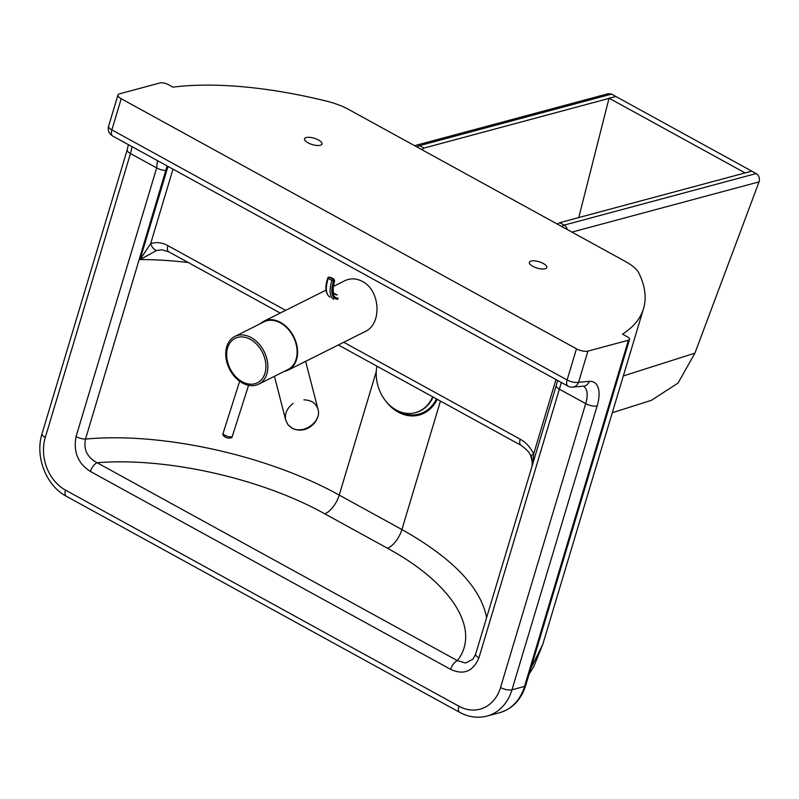 <?xml version="1.0" encoding="UTF-8"?>
<svg xmlns="http://www.w3.org/2000/svg" width="799" height="799" viewBox="0 0 799 799"><rect width="100%" height="100%" fill="white"/><g stroke="black" fill="none" stroke-linecap="round" stroke-linejoin="round"><path stroke-width="1.2" d="M121.218 98.726L576.469 348.813L567.12 379.974L111.87 129.887L121.218 98.726A8.489 3.086 -163.3 0 1 117.972 94.971A8.489 3.086 -163.3 0 1 119.55 93.813L160.05 82.936A6.062 2.207 -163.3 0 1 168.219 84.574L172.904 87.151A236.454 86.022 16.7 0 1 327.151 101.283A36.374 13.233 -163.3 0 1 348.923 109.603L625.577 261.583A36.374 13.233 -163.3 0 1 638.87 273.088A282.177 102.652 16.7 0 1 643.535 308.584L542.761 644.463L530.826 668.393M643.535 308.584A282.177 102.652 16.7 0 1 622.531 334.152L627.215 336.719A6.062 2.207 -163.3 0 1 629.532 339.405A6.062 2.207 -163.3 0 1 628.414 340.234L587.914 351.101A8.489 3.086 -163.3 0 1 576.469 348.813M320.269 145.258A9.099 3.306 -163.3 0 1 310.042 143.77A9.099 3.306 -163.3 0 1 304.529 138.786A9.099 3.306 -163.3 0 1 314.197 138.227A9.099 3.306 -163.3 0 1 321.957 144.01A9.099 3.306 -163.3 0 1 320.269 145.258M545.078 268.764A9.099 3.306 -163.3 0 1 534.851 267.275A9.099 3.306 -163.3 0 1 529.347 262.292A9.099 3.306 -163.3 0 1 539.005 261.732A9.099 3.306 -163.3 0 1 546.766 267.515A9.099 3.306 -163.3 0 1 545.078 268.764M542.811 644.304L533.742 666.696L529.108 674.136M157.513 160.649L156.654 167.94L76.065 436.564A8.489 3.086 16.7 0 0 85.513 439.09L167.141 165.942M76.065 436.564C73.228 451.874 78.012 463.51 90.407 471.47A8.489 4.005 -61.2 0 1 97.128 462.731C87.231 457.418 83.366 449.537 85.513 439.09C161.388 431.82 267.805 455.31 339.215 495.09L376.249 371.655M90.407 471.47L450.636 669.362A8.489 4.005 -61.2 0 1 457.368 660.623L97.128 462.731C166.562 457.118 260.973 478.301 324.803 513.827L387.495 548.264C452.304 583.41 481.278 630.002 457.368 660.623L465.647 663.02L473.048 659.105M450.636 669.362C463.67 675.335 473.088 671.51 478.911 657.867A8.489 3.086 -163.3 0 1 475.665 654.111L473.008 659.155M478.911 657.867L561.367 382.511M486.611 617.647C480.718 587.405 452.484 558.042 401.907 529.527L339.215 495.09A18.187 8.589 118.8 0 1 324.803 513.827M285.642 310.342L167.9 245.663A8.489 4.005 118.8 0 0 168.709 251.785L280.219 313.048M521.048 445.343A8.489 4.005 -61.2 0 1 521.018 445.333L521.018 445.333A8.489 4.005 -61.2 0 1 520.219 439.2L343.76 342.262M167.9 245.663C162.127 242.506 156.384 241.827 150.661 243.605A8.489 5.054 71.3 0 0 156.714 250.447L161.987 249.807L168.709 251.785M532.623 464.269L531.455 456.309A8.489 1.039 -24.6 0 1 530.806 456.209A8.489 1.039 -24.6 0 1 533.642 453.992C530.456 447.32 525.982 442.386 520.219 439.2M172.993 169.158L150.661 243.605L140.045 259.595L156.714 250.447M532.933 463.24L533.642 453.992L555.974 379.545M251.166 337.568A26.677 19.406 -116.6 0 0 234.856 336.439A26.677 19.406 -116.6 0 0 226.337 359.959A26.677 19.406 -116.6 0 0 234.806 376.878A26.677 19.406 -116.6 0 0 258.736 384.149A26.677 19.406 -116.6 0 0 267.455 361.727A26.677 19.406 -116.6 0 0 251.166 337.568M258.736 384.149L288 369.508A26.677 19.406 -116.6 0 0 296.709 347.086A26.677 19.406 -116.6 0 0 280.419 322.926A26.677 19.406 -116.6 0 0 264.109 321.797L234.856 336.439M260.394 323.655A27.286 19.845 63.4 0 1 263.84 321.248A27.286 19.845 63.4 0 1 280.519 322.406A27.286 19.845 63.4 0 1 297.178 347.116A27.286 19.845 63.4 0 1 288.269 370.047A27.286 19.845 63.4 0 1 284.274 371.365M288.269 370.047L365.123 331.575C382.282 324.144 380.414 290.257 362.356 281.438C356.334 278.272 350.461 278.042 344.759 280.739L333.273 286.491M303.89 399.86C311.29 400.019 315.995 403.195 318.012 409.388C321.907 421.652 303.141 434.896 291.805 427.884L287.93 424.629L285.732 420.194C284.494 413.742 286.951 408.169 293.093 403.475M305.647 361.348L318.012 409.388C319.39 413.383 318.192 417.977 314.436 423.2C307.785 430.142 300.354 431.859 292.134 428.354L287.95 424.778L285.732 420.194L274.437 376.289M330.017 277.283L331.575 277.812A1.208 0.569 -61.2 0 1 331.715 277.852L328.958 277.153A1.208 1.208 0 0 0 327.79 277.972L327.999 277.852A1.208 1.039 91.4 0 1 329.378 277.273L330.017 277.283A1.208 1.039 -88.6 0 0 329.597 277.173L329.597 277.173A1.208 1.039 -88.6 0 0 329.278 277.223M338.167 298.187A21.104 9.968 118.8 0 1 334.252 280.958A1.208 1.039 -88.6 0 0 333.762 279.34L333.123 279.33A1.208 1.039 91.4 0 1 333.612 280.938L334.651 280.769L333.592 278.881A1.208 0.569 118.8 0 0 333.453 278.841L333.762 279.34M386.237 401.667A39.65 31.83 -105 0 0 391.939 407.74A39.65 31.83 -105 0 0 437.243 399.31M415.67 412.594A36.374 29.203 -105 0 0 415.949 412.524L415.38 412.674A36.374 29.203 -105 0 1 386.107 401.517A36.374 29.203 -105 0 1 376.878 366.142A39.65 31.83 -105 0 0 376.808 366.531M397.093 410.466A38.672 31.051 -105 0 0 436.484 398.891M415.949 412.524A36.374 29.203 -105 0 0 433.078 397.013M415.38 412.674A36.374 29.203 -105 0 0 432.668 396.793M611.555 94.112L608.339 93.673L416.319 145.208A6.062 4.864 75 0 1 416.329 145.198A6.062 4.864 75 0 1 419.525 145.648L611.555 94.112L751.759 171.136L744.758 173.013M612.274 412.763L651.495 400.269L678.041 383.071L694.93 353.138L759.05 181.872C759.989 178.337 759.03 175.56 756.174 173.553L751.759 171.136L559.739 222.681L557.422 224.149M608.998 98.407L423.949 148.085L419.525 145.648A6.062 2.866 -61.2 0 0 417.248 147.146M421.722 149.603L423.949 148.085M694.93 353.138L623.32 375.949M578.766 217.568L609.058 98.187L744.848 172.784M615.969 96.539L609.058 98.187M499.655 712.688C512.499 708.753 521.168 699.724 525.672 685.592A6.062 2.207 -163.3 0 1 524.544 686.421A48.499 38.941 75 0 1 499.655 712.688L487.08 716.064A48.499 38.941 -105 0 0 511.979 689.797L597.143 405.922A32.739 15.461 118.8 0 0 589.282 381.383L578.566 382.272L587.914 351.101M628.414 340.234L524.544 686.421L511.979 689.797A8.489 3.086 -163.3 0 1 500.534 687.51A40.02 32.13 75 0 1 458.906 706.226L65.488 490.107A40.02 32.13 75 0 1 45.283 437.423L130.457 153.548L156.654 167.94A8.489 3.086 -163.3 0 0 166.102 170.467M440.449 401.068L401.907 529.527A18.187 8.589 -61.2 0 1 387.495 548.264M583.58 386.227A24.25 11.456 -61.2 0 1 585.697 403.635L559.5 389.243A8.489 3.086 -163.3 0 1 556.254 385.488A8.489 3.086 -163.3 0 1 556.264 385.468L475.665 654.111M597.143 405.922A8.489 3.086 -163.3 0 1 585.697 403.635L500.534 687.51M168 166.412L140.045 259.595A224.869 81.808 16.7 0 1 188.304 262.551M117.972 94.971L108.624 126.142A8.489 3.086 16.7 0 0 111.87 129.887A8.489 4.005 118.8 0 0 112.669 136.02L567.919 386.107A8.489 4.005 -61.2 0 1 567.12 379.974A8.489 3.086 16.7 0 0 578.566 382.272A8.489 7.141 -94.7 0 1 572.703 387.125L583.41 386.127M589.282 381.383A8.489 7.141 85.3 0 1 583.43 386.237M65.488 490.107A8.489 4.005 118.8 0 0 66.287 496.229L459.715 712.358A8.489 4.005 -61.2 0 1 458.906 706.226M45.283 437.423A8.489 3.086 -163.3 0 1 42.047 433.667C34.796 456.299 45.962 485.572 66.287 496.229M131.815 146.537A24.25 11.456 118.8 0 1 130.457 153.548A8.489 3.086 -163.3 0 1 127.211 149.793L128.409 144.669M250.357 339.375A24.859 18.087 63.4 0 1 260.893 380.274A24.859 18.087 63.4 0 1 227.625 361.997A24.859 18.087 63.4 0 1 250.357 339.375M232.349 436.224A4.854 1.648 -162.3 0 1 227.186 436.264A4.854 1.648 -162.3 0 1 223.121 433.248C222.212 434.766 223.39 436.274 226.656 437.782C230.432 438.421 232.319 437.952 232.289 436.374L232.359 436.184A4.854 1.648 -162.3 0 1 232.349 436.224L248.559 385.318M333.702 279.001A1.208 0.569 118.8 0 0 333.592 278.881L331.715 277.852A1.208 0.569 -61.2 0 1 331.815 277.942M331.575 277.812L333.453 278.841M333.722 299.186A23.64 11.166 118.8 0 1 332.004 280.529L328.259 278.471A23.64 11.166 -61.2 0 0 329.977 297.128C325.403 293.752 324.674 287.37 327.79 277.972L328.259 278.471A1.208 0.569 -61.2 0 1 329.378 277.273L333.123 279.33A1.208 0.569 118.8 0 0 332.004 280.529L333.612 280.938A22.432 10.597 -61.2 0 0 337.767 299.285M334.372 293.822A18.687 8.829 118.8 0 0 335.31 293.932L337.188 294.961A18.687 8.829 -61.2 0 1 335.091 294.422C332.714 293.293 332.564 288.739 334.651 280.769M334.272 293.692L334.471 293.702A2.427 2.077 91.4 0 1 335.31 293.932M756.174 173.553L564.174 225.108A6.062 4.864 75 0 1 567.33 229.593M571.914 232.11L759.05 181.872M559.739 222.681L564.174 225.108A6.062 2.866 118.8 0 0 561.897 226.606M525.672 685.592L629.532 339.405M556.254 385.498L557.642 380.464M338.347 344.978L521.018 445.333C526.751 449.378 530.017 453.003 530.806 456.209L532.194 461.852L532.114 465.957M567.919 386.107A8.489 8.489 0 0 0 572.703 387.125M108.624 126.142A8.489 8.489 0 0 0 112.669 136.02M459.715 712.358C468.623 717.172 477.742 718.411 487.08 716.064M42.047 433.667L127.211 149.793M226.337 359.959C227.655 366.351 230.482 371.994 234.806 376.878M326.032 290.117L263.84 321.248M239.66 381.263L223.121 433.248M416.329 145.198A6.062 6.062 0 0 0 414.841 145.817"/></g></svg>
